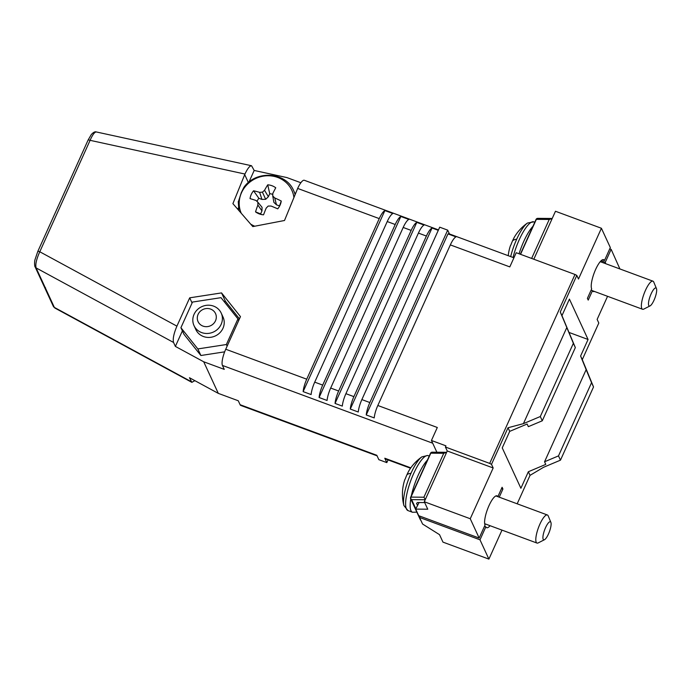 <?xml version="1.0" encoding="UTF-8"?>
<svg xmlns="http://www.w3.org/2000/svg" width="691" height="691" viewBox="0 0 691 691"><rect width="100%" height="100%" fill="white"/><g stroke="black" fill="none" stroke-linecap="round" stroke-linejoin="round"><path stroke-width="1.04" d="M544.56 461.769L586.149 369.659L591.556 382.684L558.501 455.896L544.56 461.769L545.778 464.395L528.356 471.737L520.893 488.269L502.245 447.898L509.708 431.365L527.129 424.024L528.339 426.658L542.28 420.793L575.335 347.582L561.956 315.64L569.419 299.108L588.067 339.48L580.604 356.012L582.28 359.631L598.803 323.034L597.136 319.406L607.562 296.309M497.865 496.656L502.098 487.276L502.91 489.029L499.239 497.166M490.074 525.704A16.04 4.25 -69.7 0 1 486.68 527.691A16.04 4.25 -69.7 0 1 485.851 526.818L479.986 539.809L488.9 559.114L501.994 530.118M517.179 503.808L530.032 475.356L543.575 467.28L560.47 460.163L593.526 386.951L582.28 359.631M528.356 471.737L530.032 475.356M509.708 431.365L508.032 427.746L491.508 464.352L493.175 467.971L470.251 518.742L424.309 501.752L427.755 509.215L415.68 509.112L419.074 502.547M415.68 509.112L418.729 515.693L479.174 538.056L470.251 518.742M479.174 538.056L485.039 525.065A16.04 4.25 -69.7 0 1 488.2 507.496A16.04 4.25 -69.7 0 1 497.002 495.853A16.04 4.25 -69.7 0 1 497.788 496.63M424.697 502.59L417.597 502.53L416.552 503.385L417.519 502.53M417.597 502.53L416.552 503.385L417.416 505.268M446.602 452.389L443.743 453.287L423.911 497.218L410.964 497.105A1.874 0.458 -155.7 0 0 410.653 497.218A1.874 0.458 -155.7 0 0 410.67 497.356A1.874 1.745 -24.8 0 0 411.611 499.636A1.874 1.581 -89.5 0 1 410.964 497.105L430.795 453.184A1.874 1.581 -89.5 0 1 432.212 452.19A1.874 1.874 0 0 0 430.484 453.287A1.874 0.458 24.3 0 1 430.795 453.184L443.743 453.287M425.302 499.567L423.911 497.218M416.25 510.874L414.755 507.626M502.91 489.029L501.536 488.528M485.851 526.818L484.469 526.309M479.986 539.809L419.532 517.447L420.102 516.203M419.532 517.447L422.572 524.028L439.519 534.661L442.966 542.124L488.9 559.114M436.867 452.225L431.443 440.478L437.308 427.487L377.822 405.487A13.371 3.541 110.3 0 0 374.22 417.908L366.239 414.954A13.371 3.541 -69.7 0 1 369.849 402.542L447.69 230.138L449.452 233.955M410.998 473.309A45.416 10.615 -155.9 0 0 406.887 474.855A15.936 4.224 -69.7 0 0 405.228 478.984A45.407 11.626 19.1 0 0 404.71 479.943A45.416 45.416 0 0 0 403.898 505.553A27.778 7.359 -69.7 0 1 410.998 473.309A27.778 7.359 -69.7 0 1 421.916 456.846L427.72 455.49L429.241 456.043M406.887 474.855A15.936 4.224 -69.7 0 1 408.744 471.124A45.407 9.527 -151 0 0 408.485 471.478A45.407 9.527 -151 0 0 408.286 471.979M550.882 522.37L548.196 515.892A14.969 3.965 110.3 0 0 547.376 514.976A14.969 3.965 110.3 0 0 539.127 525.937A14.969 3.965 110.3 0 0 536.242 542.305A14.969 3.965 110.3 0 0 536.985 543.057A14.969 3.965 110.3 0 0 538.211 542.893L544.465 539.723A9.622 2.548 -69.7 0 1 543.195 539.343A9.622 2.548 -69.7 0 1 545.57 527.613A9.622 2.548 -69.7 0 1 550.882 522.37A9.622 2.548 -69.7 0 1 549.405 531.69A9.622 2.548 -69.7 0 1 544.465 539.723M431.443 440.478L445.945 445.842L445.41 447.025L447.241 450.973L424.309 501.752M493.175 467.971L447.241 450.973M491.508 464.352L489.686 463.402L574.998 274.474L516.212 252.725L509.811 266.899L450.333 244.899L377.822 405.487M445.41 447.025L489.686 463.402M225.741 349.231A13.371 3.541 110.3 0 0 222.433 365.435L224.264 369.383L203.707 361.782L175.376 346.407L173.553 342.46C172.646 339.082 173.769 333.641 176.913 326.143L189.697 297.83L221.543 292.906L240.468 316.616L225.741 349.231L306.735 379.195L379.247 218.606A13.371 3.541 -69.7 0 1 384.878 210.574L392.859 213.519A13.371 3.541 110.3 0 0 387.228 221.552L314.716 382.149A13.371 3.541 110.3 0 0 311.114 394.57L303.133 391.616A13.371 3.541 -69.7 0 1 306.735 379.195M447.69 230.138L439.709 227.184L361.868 399.588A13.371 3.541 110.3 0 0 358.266 412.009L350.285 409.055A13.371 3.541 -69.7 0 1 353.887 396.634L426.399 236.046A13.371 3.541 -69.7 0 1 432.03 228.013L438.293 230.328M345.906 393.68A13.371 3.541 110.3 0 0 342.304 406.101L335.049 403.423A13.371 3.541 -69.7 0 1 338.65 391.002L411.162 230.405A13.371 3.541 -69.7 0 1 416.794 222.381L424.049 225.059A13.371 3.541 110.3 0 0 418.418 233.092L345.906 393.68L353.887 396.634M400.84 216.473L408.813 219.427A13.371 3.541 110.3 0 0 403.19 227.46L330.678 388.048A13.371 3.541 110.3 0 0 327.076 400.469L319.095 397.515A13.371 3.541 -69.7 0 1 322.697 385.094L395.209 224.506A13.371 3.541 -69.7 0 1 400.84 216.473L319.095 397.515M438.483 229.896L304.334 180.282A13.371 3.541 110.3 0 0 297.666 188.427L284.502 220.498L252.802 226.588L232.902 203.638L244.951 174.046C247.568 168.5 249.762 165.736 251.55 165.745L254.184 170.452L248.924 182.122M44.241 286.618L45.546 287.827L44.086 286.324L35.077 266.812A2.678 2.496 -24.8 0 0 35.077 266.812A2.678 2.496 -24.8 0 0 36.105 267.909C35.224 264.532 36.45 259.151 39.784 251.766L90.098 140.333A2.678 0.656 -155.7 0 0 88.068 140.109L37.755 251.541A2.678 0.656 -155.7 0 0 37.746 251.567M176.913 326.143L39.784 251.766A2.678 0.656 -155.7 0 0 37.755 251.541L35.129 259.289C34.282 261.457 34.559 266.622 35.077 266.812M244.951 174.046L90.098 140.333C92.534 134.762 94.615 131.972 96.343 131.964C95.021 131.428 93.32 132.309 91.255 134.607L88.068 140.118M416.794 222.381L335.049 403.423M432.03 228.013L350.285 409.055M244.692 174.607L248.38 182.579M366.239 414.954L447.984 233.912L455.965 236.866A13.371 3.541 110.3 0 0 450.333 244.899M447.984 233.912A13.371 3.541 -69.7 0 1 449.02 233.8L513.923 257.803M536.052 219.6A1.874 0.458 24.3 0 1 536.035 219.453A1.874 0.458 24.3 0 1 536.346 219.349L549.233 219.453L552.169 218.581M594.415 291.447A16.04 4.25 -69.7 0 1 593.31 291.533A16.04 4.25 -69.7 0 1 592.498 290.704A14.969 3.965 -69.7 0 1 592.472 290.678L588.214 300.101L587.402 298.348L591.66 288.924A14.969 3.965 -69.7 0 1 591.643 288.847A16.04 4.25 -69.7 0 1 594.856 271.261A16.04 4.25 -69.7 0 1 603.632 259.686A16.04 4.25 -69.7 0 1 604.461 260.559L602.431 259.807M604.461 260.559L610.326 247.568L601.412 228.263L578.479 279.034L576.812 275.415L560.28 312.021L566.81 327.525L523.415 423.643L508.032 427.746M508.239 255.705A45.416 45.416 0 0 1 510.321 245.996A45.407 12.179 19.3 0 1 510.874 244.977A15.936 4.224 -69.7 0 1 512.541 240.865A15.936 4.224 -69.7 0 1 514.398 237.16A45.407 10.08 -150.8 0 0 514.147 237.514A45.407 10.08 -150.8 0 0 513.923 238.032M656.45 288.562L653.764 282.083A14.969 3.965 110.3 0 0 652.943 281.168A14.969 3.965 110.3 0 0 644.729 292.043A14.969 3.965 110.3 0 0 641.775 308.436A14.969 3.965 110.3 0 0 642.552 309.257A14.969 3.965 110.3 0 0 643.779 309.093L650.032 305.923A9.622 2.548 -69.7 0 1 648.745 305.5A9.622 2.548 -69.7 0 1 651.164 293.753A9.622 2.548 -69.7 0 1 656.45 288.562A9.622 2.548 -69.7 0 1 654.973 297.881A9.622 2.548 -69.7 0 1 650.032 305.923M592.472 290.678L591.099 290.168M601.092 260.766L605.273 262.312A16.04 4.25 -69.7 0 1 605.636 263.668M601.412 228.263L555.469 211.265L533.815 259.237M574.998 274.474L576.812 275.415M182.381 330.894L175.376 346.407M189.697 297.83L192.072 302.986M200.891 355.511L183.953 334.289L180.912 327.707L192.487 302.071L220.999 297.666L237.946 318.888L226.372 344.524L197.851 348.929L200.891 355.511L224.653 351.84M239.457 318.862L225.396 301.241L224.031 301.457M197.851 348.929L180.912 327.707M194.016 325.625L195.838 329.572A14.969 13.958 -24.8 0 0 203.456 336.526A14.969 13.958 -24.8 0 0 219.842 332.794A14.969 13.958 -24.8 0 0 223.02 317.014L221.198 313.066A14.969 13.958 -24.8 0 0 201.746 306.674A14.969 13.958 -24.8 0 0 194.016 325.625A14.969 13.958 -24.8 0 0 201.634 332.57A14.969 13.958 -24.8 0 0 218.019 328.847A14.969 13.958 -24.8 0 0 221.198 313.066M226.372 344.524L227.123 346.165M237.946 318.888L238.697 320.529M202.955 326.092A9.622 8.974 155.2 0 1 201.176 310.553A9.622 8.974 155.2 0 1 216.248 316.132A9.622 8.974 155.2 0 1 202.955 326.092M221.543 292.906L225.396 301.241M254.184 170.452L286.877 177.57L300.87 182.744M238.386 207.965L237.834 209.321M238.283 201.997L241.28 192.677L243.88 187.373C255.869 169.822 286.039 171.809 293.684 190.707L294.444 192.348A29.272 27.295 -24.8 0 1 295.195 194.171L294.444 192.348M253.562 190.785A15.936 14.857 -24.8 0 0 251.23 194.491A15.936 14.857 -24.8 0 0 250.038 198.611A45.407 7.446 22.9 0 1 255.99 200.468A45.278 2.004 44.4 0 1 257.881 202.238A45.278 10.469 86.6 0 0 257.881 205.028A45.407 15.677 108.9 0 0 255.532 211.861A15.936 14.857 -24.8 0 0 259.289 213.899A15.936 14.857 -24.8 0 0 259.488 213.968A15.936 14.857 -24.8 0 0 263.539 214.823A45.407 8.292 -68.4 0 1 266.182 208.103A45.278 11.609 -45.8 0 1 268.203 206.056A45.278 11.151 0.5 0 1 271.071 206.048A45.407 7.446 22.9 0 1 277.722 208.846A15.936 14.857 -24.8 0 0 280.054 205.149A15.936 14.857 -24.8 0 0 280.408 204.303A15.936 14.857 -24.8 0 0 281.254 201.029A45.407 14.822 -154.3 0 0 274.733 197.937A45.278 9.363 -132.2 0 0 272.755 195.976A45.278 3.11 -90 0 1 272.833 193.376A45.407 8.292 -68.4 0 1 275.752 187.779A15.936 14.857 -24.8 0 0 267.745 184.817A45.407 15.677 108.9 0 0 264.532 190.301A45.278 18.968 132.7 0 0 262.433 192.158A45.278 18.51 -177.8 0 0 259.652 192.357A45.407 14.822 -154.3 0 0 253.562 190.785L258.857 198.291A11.842 11.039 -24.8 0 0 257.259 200.882A11.842 11.039 -24.8 0 0 257.026 201.435M272.798 194.421A11.842 11.039 -24.8 0 0 269.732 193.713L268.376 196.702L265.672 199.31L261.924 199.423L258.857 198.291M261.924 199.423L259.652 192.357M257.881 202.238L262.053 207.326L261.967 210.91L260.611 213.899A11.842 11.039 -24.8 0 0 261.647 214.564M279.458 206.333A11.842 11.039 -24.8 0 0 279.527 205.935L276.469 204.804L273.878 202.351L272.755 195.976M265.672 199.31L262.433 192.158M276.469 204.804L274.733 197.937M279.527 205.935L281.254 201.029M269.732 193.713L267.745 184.817M268.376 196.702L264.532 190.301M260.611 213.899L255.532 211.861M261.967 210.91L257.881 205.028M566.81 327.525L573.366 343.315L540.31 416.526L523.415 423.643M542.28 420.793L540.31 416.526M575.335 347.582L573.366 343.315M561.956 315.64L560.28 312.021M384.878 210.574L303.133 391.616M54.934 308.074L54.347 307.4A2.678 2.496 155.2 0 1 53.319 306.312A2.678 2.496 155.2 0 1 53.319 306.303L54.934 308.074L191.856 382.348L189.464 377.727L218.304 393.378L238.274 400.763L240.097 404.71A13.371 3.541 110.3 0 0 240.796 405.444L377.07 455.844M203.707 361.782L218.304 393.378M194.862 380.663L191.856 382.348M619.913 268.954L611.138 249.321L605.273 262.312M609.764 248.82L611.138 249.321M240.097 404.71L376.811 455.283L378.832 459.67L386.813 462.616L384.783 458.228A13.371 3.541 -69.7 0 0 385.483 458.962L410.54 468.23M591.556 382.684L593.526 386.951M558.501 455.896L560.47 460.163M580.604 356.012L586.149 369.659M588.067 339.48L568.935 332.406M388.04 459.904L386.813 462.616M430.502 453.434A1.874 0.458 24.3 0 1 430.484 453.287L410.653 497.218A1.874 1.874 0 0 0 410.661 498.772L414.747 507.626M415.835 508.775L411.611 499.636L425.215 499.748M420.854 520.297A1.874 1.745 155.2 0 1 420.301 519.641A1.874 1.874 0 0 0 420.879 520.358M419.687 517.118L419.091 515.832M416.846 512.152L412.484 512.256A29.272 7.756 -69.7 0 1 411.024 510.787A29.272 7.756 -69.7 0 1 410.756 498.971M411.395 495.568A29.272 7.756 -69.7 0 1 418.046 475.529A29.272 7.756 -69.7 0 1 427.435 460.051M403.898 505.553L407.958 510.58A29.272 7.756 -69.7 0 1 406.498 509.112A29.272 7.756 -69.7 0 1 413.52 473.853A29.272 7.756 -69.7 0 1 428.049 455.602M222.433 365.435L432.696 443.207M369.849 402.542L361.868 399.588M338.65 391.002L330.678 388.048M322.697 385.094L314.716 382.149M297.666 188.427L379.247 218.606M45.226 287.646L36.105 267.909L173.553 342.46M418.418 233.092L426.399 236.046M403.19 227.46L411.162 230.405M387.228 221.552L395.209 224.506M520.548 254.331L536.346 219.349A1.874 1.581 -89.5 0 1 537.762 218.356A1.874 1.874 0 0 0 536.035 219.453L520.323 254.253M549.233 219.453L531.629 258.434M519.071 253.787A29.272 7.756 -69.7 0 1 523.769 241.384A29.272 7.756 -69.7 0 1 532.942 226.311M513.042 257.475A29.272 7.756 -69.7 0 1 519.243 239.708A29.272 7.756 -69.7 0 1 533.832 221.863L527.483 223.038A45.416 45.416 0 0 0 514.147 237.514M510.692 256.611A27.778 7.359 -69.7 0 1 516.713 239.181A45.416 11.177 -155.7 0 0 512.541 240.865M516.713 239.181A27.778 7.359 -69.7 0 1 527.483 223.038M295.074 194.473A29.272 27.295 -24.8 0 0 293.684 190.707M293.9 197.376A27.778 25.904 -24.8 0 0 270.639 175.859A27.778 25.904 -24.8 0 0 241.522 192.694A27.778 25.904 -24.8 0 0 241.263 213.277M250.652 224.1A27.778 25.904 -24.8 0 0 254.754 226.207M191.286 381.682L54.347 307.4L45.235 287.663M410.808 467.85L384.783 458.228M446.041 452.303L432.212 452.19M416.198 510.753L420.301 519.641M421.916 456.846A45.416 45.416 0 0 0 408.485 471.478M407.958 510.58L412.484 512.256M547.376 514.976L495.896 495.931M536.985 543.057L484.676 523.709M96.351 131.964L251.55 165.745M537.762 218.356L551.522 218.468M533.832 221.863L534.791 222.217M652.943 281.168L600.237 261.673M642.552 309.257L592.524 290.747M238.265 201.547L238.879 210.522M44.302 286.8L53.319 306.312"/></g></svg>

